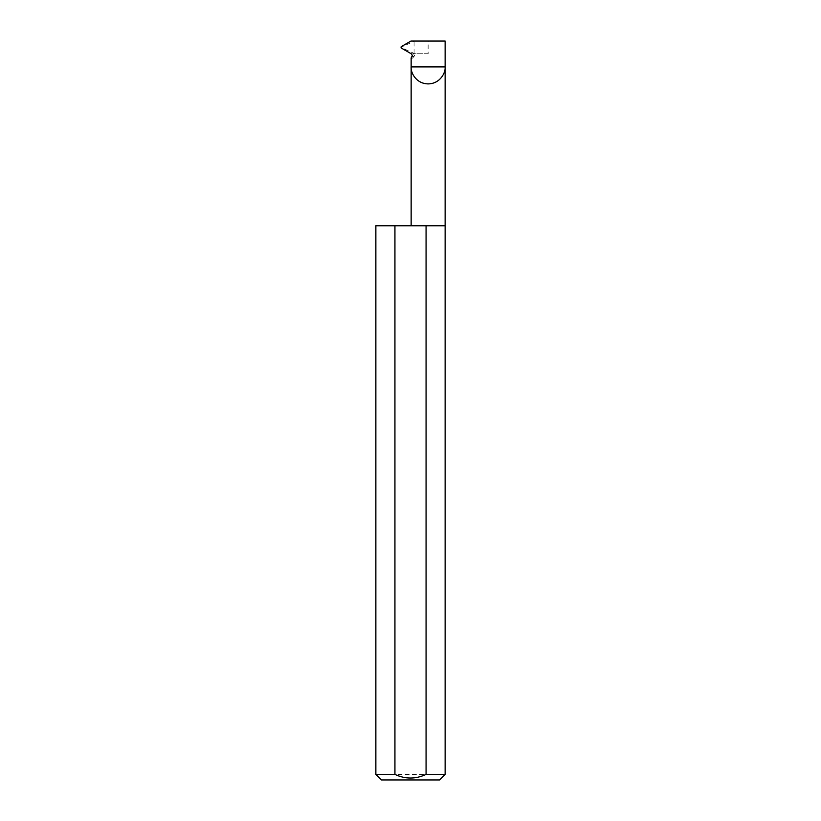 <?xml version="1.0" encoding="UTF-8"?>
<svg xmlns="http://www.w3.org/2000/svg" width="821" height="821" viewBox="0 0 821 821"><rect width="100%" height="100%" fill="white"/><g stroke="black" fill="none" stroke-linecap="round" stroke-linejoin="round"><path stroke-width="0.62" stroke-dasharray="4.11 3.08" d="M412.07 56.413L414.112 56.413L414.492 55.469L413.086 53.878L411.413 53.878M445.136 225.775L375.864 225.775M445.136 774.408L375.864 774.408M428.141 53.734L412.614 53.734L428.141 53.734L428.141 41.05L410.941 41.05M445.136 41.05L428.141 41.05M414.759 53.734L400.792 47.331L414.554 41.05M381.406 779.95L439.594 779.95M414.112 56.413C412.163 58.63 411.177 59.143 411.147 57.952M414.071 53.334L414.071 41.327"/><path stroke-width="1.23" d="M411.147 225.775L411.147 66.912L445.136 66.912L445.136 41.05L410.941 41.05L401.161 46.694L401.161 47.967L411.413 53.878L412.337 55.469L411.147 57.952L411.147 66.912C410.459 71.879 415.559 83.67 428.141 83.906C440.723 83.67 445.824 71.879 445.136 66.912L445.136 774.408L439.594 779.95L381.406 779.95L375.864 774.408L394.932 774.408C405.297 779.242 415.683 779.242 426.068 774.408L445.136 774.408M426.068 774.408L426.068 225.775L445.136 225.775M375.864 774.408L375.864 225.775L394.932 225.775L394.932 774.408M426.068 225.775L394.932 225.775"/></g></svg>
